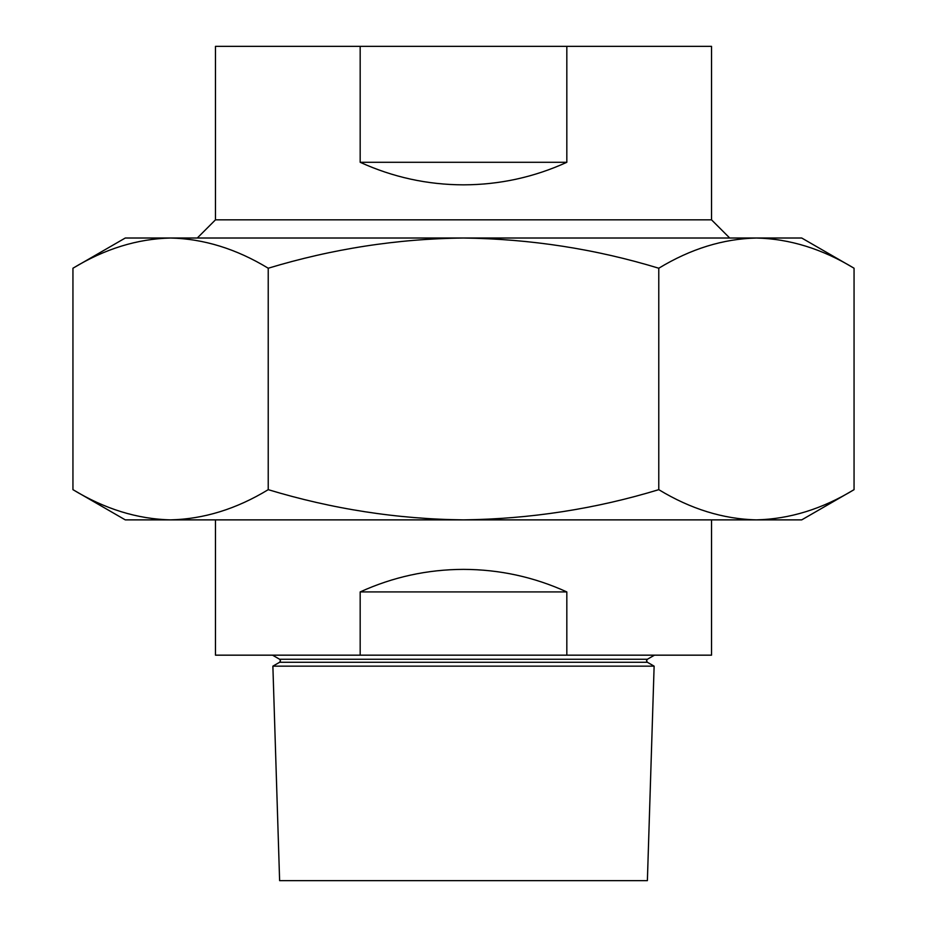 <?xml version="1.0" encoding="UTF-8"?>
<svg xmlns="http://www.w3.org/2000/svg" width="927" height="927" viewBox="0 0 927 927"><rect width="100%" height="100%" fill="white"/><g stroke="black" fill="none" stroke-linecap="round" stroke-linejoin="round"><path stroke-width="1.39" d="M72.943 268.227L125.272 238.019L463.5 238.019C530.441 238.899 595.54 248.969 658.773 268.227C690.58 248.899 723.13 238.83 756.42 238.019L759.456 238.019L756.42 238.019C789.63 238.807 822.179 248.876 854.057 268.227L801.728 238.019L463.5 238.019C397.359 238.772 332.272 248.842 268.227 268.227C236.339 248.876 203.801 238.807 170.58 238.019L167.544 238.019L170.58 238.019C137.289 238.83 104.751 248.899 72.943 268.227L72.943 489.665C104.821 509.016 137.37 519.085 170.58 519.873L125.272 519.873L72.943 489.665M658.773 489.665C690.661 509.016 723.199 519.085 756.42 519.873L463.5 519.873C530.441 518.993 595.54 508.923 658.773 489.665L658.773 268.227M854.057 489.665L801.728 519.873L756.42 519.873C789.711 519.062 822.249 508.993 854.057 489.665L854.057 268.227M170.58 519.873C203.87 519.062 236.42 508.993 268.227 489.665C332.272 509.05 397.359 519.12 463.5 519.873L170.58 519.873M268.227 268.227L268.227 489.665M654.126 666.154L647.382 880.65L279.618 880.65L272.874 666.154L654.126 666.154L647.382 662.272L279.618 662.272L280.487 660.766L279.618 659.259L272.526 655.169M360.174 655.169L360.174 591.924C392.99 576.988 427.44 569.479 463.5 569.375C499.56 569.479 534.01 576.988 566.826 591.924L566.826 655.169L215.47 655.169L215.47 519.873M711.53 519.873L711.53 655.169L566.826 655.169M360.174 591.924L566.826 591.924M566.826 46.35L566.826 162.295C534.01 177.231 499.56 184.751 463.5 184.844C427.44 184.751 392.99 177.231 360.174 162.295L360.174 46.35L711.53 46.35L711.53 219.838L215.47 219.838L197.289 238.019M360.174 46.35L215.47 46.35L215.47 219.838M360.174 162.295L566.826 162.295M654.474 655.169L647.382 659.259L279.618 659.259M647.382 662.272L646.513 660.766L647.382 659.259M279.618 662.272L272.874 666.154M711.53 219.838L729.711 238.019"/></g></svg>
